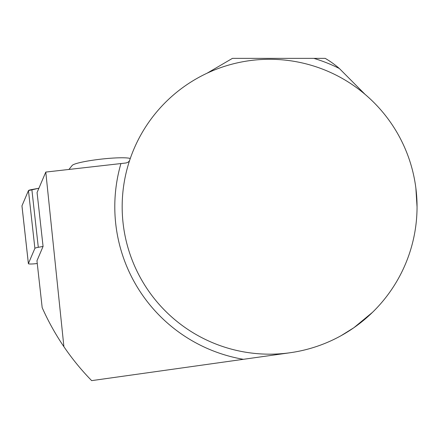 <?xml version="1.0" encoding="UTF-8"?>
<svg xmlns="http://www.w3.org/2000/svg" width="439" height="439" viewBox="0 0 439 439"><rect width="100%" height="100%" fill="white"/><g stroke="black" fill="none" stroke-linecap="round" stroke-linejoin="round"><path stroke-width="0.66" d="M42.177 307.635L36.958 260.771L43.071 246.433L37.068 192.529L45.782 172.077L63.902 346.7C55.49 334.326 48.252 321.304 42.177 307.635M341.147 335.654L353.905 327.703L372.513 312.321M417.05 206.731A147.444 147.444 0 0 1 195.887 334.419A147.444 147.444 0 0 1 195.887 79.042A147.444 147.444 0 0 1 417.05 206.731M417.034 206.731L415.876 188.155M63.902 346.7A248.809 248.809 0 0 0 91.663 380.635L290.13 352.742M129.779 159.961C129.258 161.623 127.859 162.644 125.581 163.028L45.782 172.077M339.385 68.533A154.813 154.813 0 0 0 313.83 58.365L325.217 58.365A92.152 92.152 0 0 1 339.385 68.533L365.056 94.352M207.126 73.181L232.429 58.365L313.83 58.365M130.279 158.49A29.814 3.446 173.6 0 0 105.283 158.698A29.814 3.446 173.6 0 0 72.205 165.421L68.89 169.503M43.071 246.433L38.297 247.305A7.315 0.845 173.6 0 0 34.89 248.359L28.392 263.592A7.315 0.845 173.6 0 0 28.387 263.647A7.315 0.845 173.6 0 0 37.26 263.493M28.387 263.647L21.95 205.88A7.315 0.845 -6.4 0 1 21.961 205.825L28.453 190.592A7.315 0.845 -6.4 0 1 31.86 189.538L38.89 188.254L28.453 190.592L21.961 205.825L28.392 263.592M120.89 163.714A154.813 154.813 0 0 0 243.382 359.311M34.89 248.359L28.453 190.592M31.86 189.538L38.297 247.305"/></g></svg>
